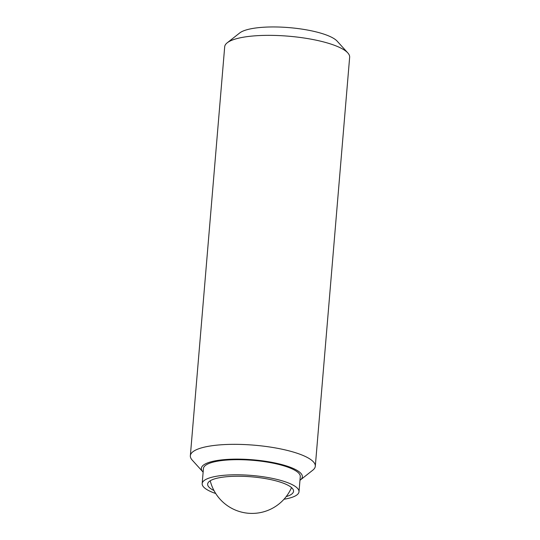 <?xml version="1.0" encoding="UTF-8"?>
<svg xmlns="http://www.w3.org/2000/svg" width="540" height="540" viewBox="0 0 540 540"><rect width="100%" height="100%" fill="white"/><g stroke="black" fill="none" stroke-linecap="round" stroke-linejoin="round"><path stroke-width="0.81" d="M203.135 472.142A50.672 12.818 4.8 0 1 202.838 471.825L192.179 460.06A62.694 15.863 4.8 0 1 190.35 455.746L224.694 46.751A62.694 15.863 4.8 0 1 227.219 42.802A62.694 15.863 4.8 0 1 274.037 35.411A62.694 15.863 4.8 0 1 334.591 45.36A62.694 15.863 4.8 0 1 347.821 52.927A62.694 15.863 4.8 0 1 349.65 57.247L315.306 466.236A62.694 15.863 4.8 0 1 312.781 470.185L300.314 480.013A50.672 12.818 4.8 0 1 299.97 480.269M227.219 42.802L239.686 32.974A50.672 12.818 4.8 0 1 277.533 27A50.672 12.818 4.8 0 1 326.471 35.039A50.672 12.818 4.8 0 1 337.163 41.162L347.821 52.927M190.35 455.746A62.694 15.863 4.8 0 1 231.748 444.353A62.694 15.863 4.8 0 1 300.247 454.349A62.694 15.863 4.8 0 1 315.306 466.236M202.838 471.825A50.672 12.818 4.8 0 1 228.697 459.331A50.672 12.818 4.8 0 1 290.183 467.215A50.672 12.818 4.8 0 1 300.314 480.013M215.716 493.513A48.587 12.292 4.8 0 1 213.84 492.838A48.587 12.292 4.8 0 1 202.169 483.624A48.587 12.292 4.8 0 1 234.252 474.795A48.587 12.292 4.8 0 1 287.334 482.544A48.587 12.292 4.8 0 1 299.005 491.758A48.587 12.292 4.8 0 1 284 499.244M202.169 483.624L203.438 468.511A48.587 12.292 4.8 0 1 235.521 459.689A48.587 12.292 4.8 0 1 288.603 467.431A48.587 12.292 4.8 0 1 300.274 476.645L299.005 491.758M213.982 490.543A43.105 10.908 4.8 0 1 207.637 484.083A43.105 10.908 4.8 0 1 236.095 476.253A43.105 10.908 4.8 0 1 283.183 483.125A43.105 10.908 4.8 0 1 293.537 491.299A43.105 10.908 4.8 0 1 286.2 496.611M210.229 480.769A43.105 43.105 0 0 0 291.533 487.593"/></g></svg>
